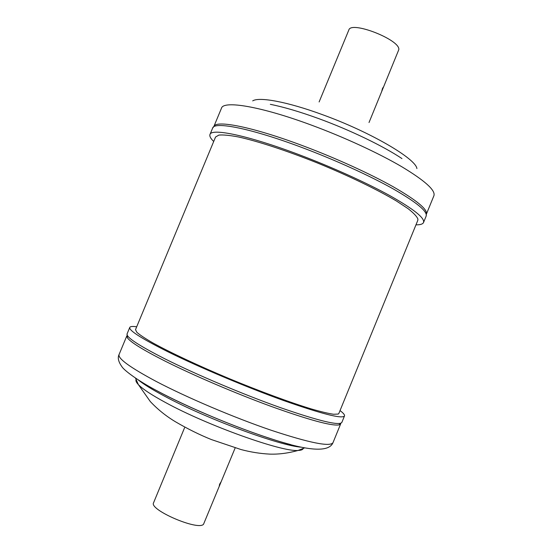 <?xml version="1.0" encoding="UTF-8"?>
<svg xmlns="http://www.w3.org/2000/svg" width="553" height="553" viewBox="0 0 553 553"><rect width="100%" height="100%" fill="white"/><g stroke="black" fill="none" stroke-linecap="round" stroke-linejoin="round"><path stroke-width="0.83" d="M382.524 88.362L381.812 91.017L383.443 86.994L382.524 88.362M369.017 122.524L398.803 49.659C400.607 39.92 350.892 20.44 348.819 30.035L319.116 101.952M213.7 141.471C210.603 138.464 209.359 136.142 209.974 134.497C211.364 127.93 248.09 135.395 298.959 154.646C331.772 167.013 366.604 182.787 390.176 195.824C413.879 209.234 424.994 218.131 423.529 222.513C422.803 224.117 420.287 224.891 415.967 224.843M213.831 126.582L221.483 108.188C223.426 100.293 260.587 106.259 311.311 125.075C344.035 137.144 378.556 153.105 401.741 166.709C425.029 180.748 435.75 190.426 433.905 195.741L426.37 214.184C427.842 209.497 416.831 200.38 393.328 186.831C369.95 173.683 335.394 157.944 302.781 145.729C252.258 126.727 215.532 119.711 213.831 126.582L212.635 128.096L209.974 134.497M235.17 447.909L203.518 524.279C198.071 530.977 148.792 509.7 153.582 502.753L184.536 427.815M219.603 484.228L219.264 485.997L221.027 481.926L219.603 484.228M136.695 326.788C132.568 326.201 130.259 326.415 129.761 327.438C128.738 330.397 141.485 338.519 167.994 351.812C199.039 367.178 246.479 387.197 283.578 400.524C321.908 413.983 342.21 419.126 344.491 415.946C344.858 414.868 343.372 413.084 340.033 410.596M119.089 354.487L126.817 335.906L127.432 337.855C130.508 342.162 142.902 349.835 164.621 360.881C193.17 375.259 235.806 393.508 271.461 406.517C308.526 419.782 330.977 425.934 338.809 424.974L340.607 424.04L333.003 442.656C329.049 452.43 308.698 451.227 271.952 439.054C235.661 427.455 187.674 407.291 156.513 390.529C136.439 379.959 123.54 369.722 121.895 366.653C118.383 361.752 117.443 357.694 119.089 354.487C117.651 358.455 129.99 367.427 156.119 381.397C186.734 397.476 233.926 417.55 271.122 430.234C309.59 442.932 330.217 447.073 333.003 442.656M338.229 414.059L338.851 413.478L417.798 220.364L417.923 219.119C416.948 216.52 413.665 213.029 408.066 208.654L396.536 201.057C377.768 189.831 348.666 175.743 317.781 163.128C286.876 150.72 257.615 141.153 238.419 136.964C229.668 135.305 223.149 134.683 218.85 135.091L215.559 137.013L135.499 329.664L136.895 332.353C139.937 335.014 145.287 338.554 152.946 342.964C170.075 352.434 198.064 365.581 228.963 378.529C259.979 391.386 290.47 402.605 311.374 408.957C320.996 411.736 328.413 413.506 333.618 414.266L338.229 414.059M426.363 214.184L426.149 216.105C427.711 211.488 416.679 202.391 393.052 188.815C369.542 175.626 334.745 159.789 301.917 147.485C251.027 128.317 214.156 121.204 212.635 128.096M401.962 158.587C383.429 146.158 350.305 130.135 318.963 118.701C300.051 111.817 283.834 107.026 270.327 104.33M416.9 168.561C415.863 158.69 370.109 131.828 322.219 114.582C287.311 101.752 259.081 96.63 252.7 100.881M127.432 337.855L127.072 333.908C125.946 337.109 138.603 345.445 165.05 358.918C196.018 374.471 243.458 394.531 280.627 407.713C319.033 421.006 339.438 425.914 341.844 422.43L344.491 415.946M158.317 391.503C194.518 411.01 256.557 435.826 290.705 444.584M138.139 379.842C143.469 384.155 152.082 389.499 163.978 395.872C205.522 418.441 279.922 445.912 301.62 447.225M136.135 379.552C135.499 380.678 136.252 382.372 138.381 384.618C142.653 389.056 151.702 395.029 165.527 402.522C207.32 425.485 282.293 452.202 298.081 450.446C301.185 450.349 302.906 449.679 303.251 448.428M338.809 424.974L341.844 422.43M135.499 378.107L138.381 384.618L150.298 401.54C157.598 409.324 165.935 416.043 175.329 421.69C187.626 428.879 199.661 434.845 211.446 439.58L240.935 449.52C250.585 452.098 260.193 453.626 269.753 454.117C278.809 454.407 288.258 453.19 298.081 450.446L304.724 447.854M127.072 333.908L129.761 327.438M426.149 216.105L423.529 222.513"/></g></svg>
